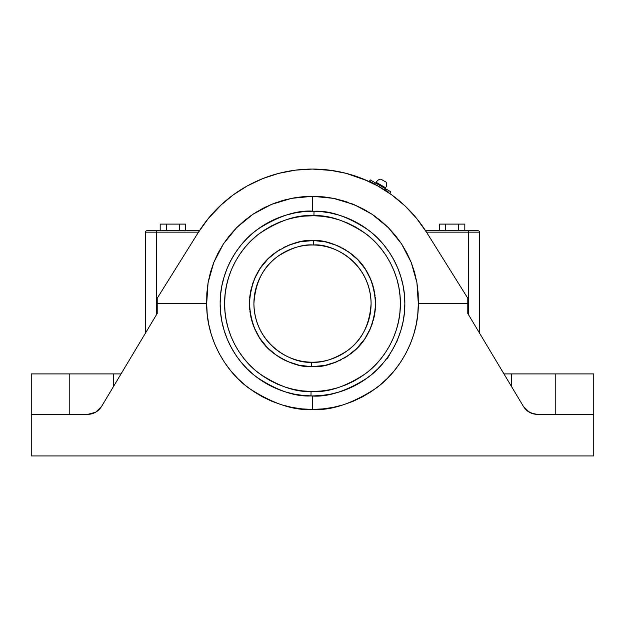 <?xml version="1.0" encoding="UTF-8"?>
<svg xmlns="http://www.w3.org/2000/svg" width="625" height="625" viewBox="0 0 625 625"><rect width="100%" height="100%" fill="white"/><g stroke="black" fill="none" stroke-linecap="round" stroke-linejoin="round"><path stroke-width="0.94" d="M313.562 196.312L320.727 196.617M324.234 196.945L330.281 197.781M351.383 203.555L352.586 204.023M372.164 214.328L375.695 216.789L372.117 214.297L354.539 204.828M316.398 211.336L314.016 211.266A92.344 92.344 0 0 1 404.844 303.594A92.344 92.344 0 0 1 310.984 395.922C295.062 396.867 276.859 390.531 256.367 376.922C236.922 362.703 219.812 334.672 220.156 303.594A92.344 92.344 0 0 1 314.016 211.266L313.945 215.734L312.5 215.727C297.086 214.562 279.438 220.477 259.555 233.469C240.688 247.047 224.281 274.016 224.633 303.578C224.297 333.156 240.578 359.836 259.086 373.359C278.586 386.312 295.906 392.344 311.055 391.453L302.5 390.891L294.031 389.5L285.742 387.289L277.711 384.281L270.008 380.508L262.711 375.992L255.891 370.797L249.609 364.953L243.922 358.531L238.891 351.578L234.562 344.18L230.977 336.383L228.172 328.281L226.164 319.938L224.984 311.445L224.633 302.875L225.125 294.305L226.445 285.836L228.586 277.523L231.531 269.469L235.242 261.734L239.695 254.406L244.836 247.539L250.625 241.211L257 235.469L263.906 230.383L271.281 225.992L279.039 222.344L287.125 219.469L295.445 217.398L303.93 216.148L313.945 215.734L322.5 216.297L330.969 217.688L339.258 219.898L347.289 222.906L354.992 226.68L362.289 231.195L369.109 236.391L375.391 242.234L381.078 248.656L386.109 255.609L390.438 263.008L394.023 270.805L396.828 278.906L398.836 287.25L400.016 295.742L400.367 304.312L399.875 312.883L398.555 321.352L396.414 329.664L393.469 337.719L389.758 345.453L385.305 352.781L380.164 359.648L374.375 365.977L368 371.719L361.094 376.805L353.719 381.195L345.961 384.844L337.875 387.719L329.555 389.789L321.07 391.039L311.055 391.453L310.984 395.922L311.055 391.453L312.5 391.461C327.914 392.625 345.562 386.711 365.445 373.719C384.312 360.141 400.719 333.172 400.367 303.609C400.703 274.031 384.422 247.352 365.914 233.828C346.414 220.875 329.094 214.844 313.945 215.734L314.016 211.266C329.938 210.32 348.141 216.656 368.633 230.266C388.078 244.484 405.188 272.516 404.844 303.594C405.234 335.211 387.391 363.891 367.18 378.008C345.891 391.484 327.164 397.453 310.984 395.922L312.5 395.938L312.5 409.414C330.891 410.82 352.055 403.766 375.992 388.25C398.711 372.008 418.734 339.516 418.32 303.594L416.922 282.695L411.25 262.523L401.578 243.914L388.344 227.633L372.219 214.367M310.984 395.922A92.344 92.344 0 0 1 220.156 303.594C219.766 271.977 237.609 243.297 257.82 229.18C279.109 215.703 297.836 209.734 314.016 211.266L312.5 211.25L312.5 196.305L291.562 198.352L271.43 204.422L252.883 214.297L236.656 227.633L223.422 243.914L213.75 262.523L208.078 282.695L206.68 303.594L157.211 303.594L157.211 313.492L101.578 406.43L157.211 313.492L157.211 298.258L198.398 232.32L208.555 218.187L219.852 206.047L233.117 194.984L247.219 185.961L262.734 178.609L278.773 173.359L295.547 170.133L312.5 169.062L329.453 170.133L346.227 173.359L362.266 178.609L377.781 185.961L391.883 194.984L405.148 206.047L416.445 218.187L426.602 232.32L467.789 298.258L467.789 303.594L418.32 303.594L418.164 293.109L416.922 282.695L414.602 272.461L411.25 262.523L406.891 252.977L401.578 243.914L395.375 235.438L388.344 227.633L380.57 220.562L372.117 214.297L363.094 208.906L353.57 204.422L333.438 198.352L312.5 196.305L312.5 209.789M311.477 362.18A58.594 58.594 0 0 1 253.906 303.594C254.703 346.453 294.422 364.109 311.477 362.18L311.398 366.656C300.422 367.289 287.914 362.891 273.867 353.445C258.844 342.328 250.703 325.523 249.43 303.039C251.094 280.586 259.531 263.93 274.75 253.07C288.953 243.875 301.539 239.695 312.5 240.523L313.602 240.531L313.523 245.008A58.594 58.594 0 0 1 371.094 303.594A58.594 58.594 0 0 1 311.477 362.18C321.742 363.164 333.641 359.383 347.164 350.836C361.688 340.648 369.664 324.898 371.094 303.594C370.297 260.734 330.578 243.078 313.523 245.008L313.602 240.531C324.578 239.898 337.086 244.297 351.133 253.742C366.156 264.859 374.297 281.664 375.57 304.148C373.906 326.602 365.469 343.258 350.25 354.117C336.047 363.312 323.461 367.492 312.5 366.664L311.398 366.656L311.477 362.18L310.984 362.164M385.82 188.898A0.797 0.797 0 0 1 385.578 187.742L376.297 182.383A0.797 0.797 0 0 1 375.164 182.75A0.797 0.797 0 0 0 376.297 182.383A5.391 5.391 0 0 1 380.914 179.156A5.391 5.391 0 0 0 376.297 182.383L385.578 187.742A5.391 5.391 0 0 0 386.055 182.125L380.914 179.156L386.055 182.125A5.391 5.391 0 0 1 385.578 187.742A0.797 0.797 0 0 0 385.82 188.898M302.523 211.789L303.102 211.727L302.523 211.789M305.297 211.531L302.328 211.812L302.328 211.25L312.5 211.25L302.328 211.25L302.328 211.812L294.484 213.023L285.695 215.227M310.812 211.266L308.602 211.336M314.016 211.266L317.438 211.383M318.953 211.477L322.477 211.789M315.266 211.289L312.5 211.25C325.617 211.25 325.617 211.25 312.5 211.25L314.523 211.273M306.656 211.438L307.164 211.406M388.492 356.055L386.898 358.297L387.383 358.578L389.648 354.664L387.383 358.578L386.898 358.297L388.672 355.797M388.148 192.344L385.734 190.742L388.148 192.344L388.352 191.992L388.148 192.344L393.266 196.008M384.469 181.203L380.914 179.156M390.742 191.75L370.242 179.906L385.617 188.789L384.914 190.008L374.664 184.086L375.367 182.867L374.664 184.086L369.531 181.125L370.234 179.906L369.531 181.125L384.914 190.008L385.617 188.789L390.742 191.75L390.039 192.969L390.742 191.75M384.914 190.008L386.906 191.156M388.352 191.992L387.703 191.617M373.734 183.547L371.875 182.477L373.734 183.547M371.227 182.102L371.016 182.453L373.617 183.75M313.523 245.008C303.258 244.023 291.359 247.805 277.836 256.352C263.312 266.539 255.336 282.289 253.906 303.594A58.594 58.594 0 0 1 313.523 245.008L314.016 245.023M389.648 354.664L387.383 358.578M313.602 240.531L300.266 241.719L288.492 245.273L277.633 251.039L268.102 258.805L260.25 268.266L254.391 279.078L250.734 290.812L249.43 303.039L250.523 315.289L253.969 327.094L259.641 338L267.32 347.602L276.719 355.531L287.477 361.484L299.18 365.242L311.398 366.656L324.734 365.469L336.508 361.914L347.367 356.148L356.898 348.383L364.75 338.922L370.609 328.109L374.266 316.375L375.57 304.148L374.477 291.898L371.031 280.094L365.359 269.188L357.68 259.586L348.281 251.656L337.523 245.703L325.82 241.945L313.602 240.531M319.586 211.523L320.367 211.586M393.422 348.086L394.477 346.109M396.367 342.25L397.07 340.672L395.828 343.398L397.07 340.672L397.562 340.953L397.07 340.672L396.758 341.383M387.133 357.969L387.758 357.102M392.625 349.5L393.391 348.133M388.625 355.859L390.344 353.266M312.5 366.664L318.633 366.367M321.656 365.992L324.703 365.469M327.594 364.828L330.062 364.172M333.406 363.102L335.93 362.148M339.023 360.812L341.57 359.562M344.414 357.992L346.898 356.461M349.492 354.672L352.57 352.297M354.242 350.867L356.562 348.719M358.594 346.648L360.961 343.961M362.586 341.922L364.547 339.211M365.953 337.07L367.859 333.82M368.992 331.641L370.484 328.414M370.531 328.297L370.852 327.523M371.43 326.062L372.656 322.539M373.32 320.297L374.211 316.625M374.211 316.602L374.414 315.625M374.648 314.32L375.188 310.531M375.25 309.914L375.297 309.469M375.398 308.258L375.57 303.273M375.555 302.133L375.336 298.148M375.297 297.703L375.234 297.102M375.109 295.984L374.305 291.016M374.039 289.789L372.789 285.078M372.406 283.867L370.695 279.273M370.227 278.18L368.023 273.672M367.438 272.617L364.852 268.414M364.141 267.383L361.195 263.508M360.312 262.461L357.07 258.969M356.047 257.969L352.523 254.852M351.336 253.898L347.625 251.211M346.25 250.312L342.383 248.055M340.82 247.242L336.859 245.422M335.141 244.727L331.086 243.32M329.234 242.781L325.164 241.805M323.18 241.438L319.195 240.883M312.5 240.523L306.367 240.82M303.344 241.195L300.297 241.719M297.406 242.359L294.938 243.016M291.594 244.086L289.07 245.039M285.977 246.375L283.43 247.625M280.586 249.195L278.102 250.727M275.508 252.516L272.43 254.891M270.758 256.32L268.438 258.469M266.344 260.609L264.039 263.227M262.516 265.125L260.492 267.914M258.992 270.203L257.141 273.367M256.016 275.531L254.516 278.773M254.469 278.891L254.148 279.648M253.539 281.195L252.344 284.648M251.703 286.828L250.594 291.547M250.344 292.898L249.812 296.656M249.75 297.273L249.703 297.719M249.602 298.93L249.43 303.914M249.445 305.055L249.664 309.039M249.703 309.484L249.766 310.086M249.891 311.203L250.695 316.172M250.961 317.398L252.219 322.141M252.547 323.18L254.312 327.93M254.844 329.164L256.953 333.469M257.539 334.531L260.141 338.758M260.891 339.844L263.805 343.68M264.688 344.727L267.93 348.219M268.953 349.219L272.477 352.336M273.664 353.289L277.375 355.977M278.75 356.875L282.617 359.133M284.18 359.945L288.141 361.766M289.859 362.461L293.914 363.867M295.766 364.406L299.836 365.383M301.82 365.75L305.805 366.305M322.547 211.797L329.805 212.883M330.508 213.023L338.539 215M339.305 215.227L347.836 218.281L355.336 221.789M356.031 222.156L363.805 226.812L371.086 232.211L377.227 237.727M377.797 238.297L383.883 245.008L389.281 252.289L393.938 260.062L397.812 268.258L400.867 276.789L403.07 285.578L404.398 294.539L404.844 303.594L404.398 312.648L403.227 320.82M403.07 321.609L401.094 329.641M400.867 330.398L398.117 338.188M397.812 338.938L397.07 340.672M396.992 340.859L396.531 341.883M396.258 342.484L395.984 343.07M388.594 355.906L384.383 361.562M383.883 362.18L377.797 368.891L371.086 374.977L363.805 380.375L356.727 384.656M356.031 385.031L347.836 388.906L340.07 391.727M339.312 391.961L330.516 394.164L321.555 395.492L312.5 395.938L303.445 395.492L294.484 394.164L286.461 392.188M285.695 391.961L277.164 388.906L269.664 385.398M268.969 385.031L261.195 380.375L253.914 374.977L247.203 368.891L241.117 362.18L236.172 355.562M235.719 354.898L231.062 347.125L227.492 339.664M227.188 338.93L224.133 330.398L221.93 321.609L220.602 312.648L220.156 303.594L220.602 294.539L221.781 286.367M221.93 285.578L224.133 276.789L227.188 268.258L230.695 260.75M231.062 260.062L235.719 252.289L240.609 245.641M241.117 245.008L247.203 238.297L253.914 232.211L261.195 226.812L268.969 222.156L277.164 218.281L284.93 215.461M304.195 211.625L305.062 211.547M310.625 211.266L311.727 211.25M439.281 224.109L464.812 224.109L439.281 224.109L439.281 230.742L439.281 224.109M160.188 224.109L185.719 224.109L179.336 224.109L179.336 230.742L179.336 224.109L160.188 224.109L160.188 230.742L160.188 224.109M145.523 333.016L145.523 232.148L145.523 333.016L146.148 331.969M117.086 380.516L117.375 380.039M69.219 373.906L121.047 373.906L113.281 373.906L113.281 386.875L113.281 373.906L69.219 373.906L69.219 414.406L69.219 373.906L31.25 373.906L31.25 414.406L87.5 414.406L91.68 413.867L87.5 414.406L31.25 414.406L31.25 455.938L593.75 455.938L593.75 414.406L537.5 414.406C531.406 414.211 526.719 411.555 523.422 406.43L526.039 409.734L523.422 406.43L467.789 313.492L523.422 406.43M471.031 318.914L468.508 314.688L468.508 232.148L426.492 232.148L426.172 231.648L426.492 232.148L468.508 232.148L468.508 230.742L478.07 230.742A1.406 1.406 0 0 1 479.477 232.148L479.477 333.016L479.477 232.148L468.508 232.148L468.508 230.742L478.07 230.742A1.406 1.406 0 0 1 479.477 232.148L468.508 232.148L468.508 314.688L471.43 319.57M511.719 373.906L503.953 373.906L511.719 373.906L511.719 386.875L511.719 373.906L555.781 373.906L511.719 373.906M507.625 380.031L507.914 380.516M445.664 230.742L445.664 224.109L445.664 230.742M458.43 230.742L458.43 224.109L458.43 230.742M464.812 230.742L464.812 224.109L464.812 230.742M471.836 320.25L479.109 332.398M156.492 232.148L145.523 232.148A1.406 1.406 0 0 1 146.93 230.742L156.492 230.742L156.492 232.148L145.523 232.148A1.406 1.406 0 0 1 146.93 230.742L156.492 230.742L156.492 314.688L156.492 232.148L198.508 232.148L156.492 232.148M154.828 317.477L156.492 314.688M146.867 330.773L153.164 320.25M185.719 230.742L185.719 224.109L185.719 230.742M166.57 230.742L166.57 224.109L166.57 230.742M93.688 413.195L91.68 413.867M97.359 411.117L98.961 409.734L95.594 412.273L87.57 414.406M98.961 409.734L101.578 406.43C98.281 411.555 93.594 414.211 87.5 414.406M95.648 412.234L101.539 406.492M523.453 406.477L529.406 412.273L526.039 409.734M529.648 412.406L533.312 413.859L527.641 411.117M533.414 413.891L537.445 414.406M358.57 206.633L343.656 200.898L333.438 198.352L323.016 196.82L312.5 196.305L301.984 196.82L291.562 198.352L281.344 200.898L271.43 204.422L261.906 208.906L252.883 214.297L244.43 220.562L236.656 227.633L229.625 235.438L223.422 243.914L218.109 252.977L213.75 262.523L210.398 272.461L208.078 282.695L206.836 293.109L206.68 303.594L157.211 303.594L157.211 298.258L198.398 232.32C204.789 222.234 211.937 213.477 219.852 206.047C228.414 197.992 237.531 191.297 247.219 185.961C257.383 180.352 267.906 176.156 278.773 173.359C289.898 170.492 301.133 169.062 312.5 169.062C323.867 169.062 335.102 170.492 346.227 173.359C357.094 176.156 367.617 180.352 377.781 185.961C387.469 191.297 396.586 197.992 405.148 206.047C413.062 213.477 420.211 222.234 426.602 232.32L467.789 298.258L467.789 313.492L467.789 303.594L418.32 303.594L417.805 313.969L416.281 324.234L413.758 334.312L410.266 344.086L405.82 353.477L400.484 362.383L394.297 370.727L387.32 378.414L379.633 385.391L371.289 391.578L362.383 396.914L352.992 401.359L343.219 404.852L333.141 407.375L322.875 408.898L312.5 409.414L312.5 396.391M206.68 303.594C206.266 339.516 226.289 372.008 249.008 388.25C272.945 403.766 294.109 410.82 312.5 409.414L302.125 408.898L291.859 407.375L281.781 404.852L272.008 401.359L262.617 396.914L253.711 391.578L245.367 385.391L237.68 378.414L230.703 370.727L224.516 362.383L219.18 353.477L214.734 344.086L211.242 334.312L208.719 324.234L207.195 313.969L206.68 303.594M531.312 413.195L537.5 414.406L593.75 414.406L593.75 455.938L31.25 455.938L31.25 414.406M555.781 414.406L555.781 373.906L555.781 414.406M593.75 414.406L593.75 373.906L555.781 373.906M426.172 231.648L426.445 232.078M405.68 206.555L416.688 218.484L425.602 230.742L468.508 230.742L425.602 230.742L425.891 231.195M199.398 230.742L156.492 230.742L199.398 230.742L199.109 231.195L199.406 230.742M198.828 231.648L198.508 232.148L198.828 231.648M152.938 320.625L151.25 323.445M135.766 349.312L127.367 363.352M144.102 335.391L140.805 340.898M127.414 363.266L127.969 362.336M484.203 340.906L480.898 335.391M497.945 363.867L489.227 349.305M220.344 205.586L219.664 206.227M209.289 217.305L208.211 218.602M247.734 185.68L247.242 185.945M251.766 183.555L247.164 185.992M234.188 194.203L232.477 195.453M279.258 173.234L278.742 173.367M264.125 178.062L262.039 178.883M332.289 170.523L312.32 169.062M296.805 169.984L294.867 170.227M330.602 170.289L328.711 170.039M313.148 169.062L312.633 169.062M363.367 179.055L361.391 178.258M346.758 173.5L346.227 173.359M392.914 195.742L391.219 194.5M417.102 218.992L416.07 217.734M379.406 186.875L377.719 185.93M253.039 214.195L257.211 211.562M262.492 208.594L266.867 206.43M271.539 204.375L276.352 202.531M282.547 200.539L285.812 199.656M292.188 198.234L296.797 197.453M302.672 196.758L307 196.445M323.961 196.914L328.578 197.508M334.125 198.492L338.578 199.5M344.797 201.242L348.273 202.406M363.672 209.219L367.82 211.578M426.484 232.141L425.992 231.359M367.602 180.867L346.188 173.352M312.5 169.062L295.43 170.148M283.398 172.25L278.773 173.359M271.289 175.531L262.641 178.641M243.391 188.172L232.82 195.195M222.219 203.852L208.312 218.484M199.008 231.359L198.516 232.141M249.266 216.82L251.711 215.094M272.133 204.133L274.672 203.148M294.648 197.789L300.008 197.031M303.219 196.703L311.609 196.312"/></g></svg>
